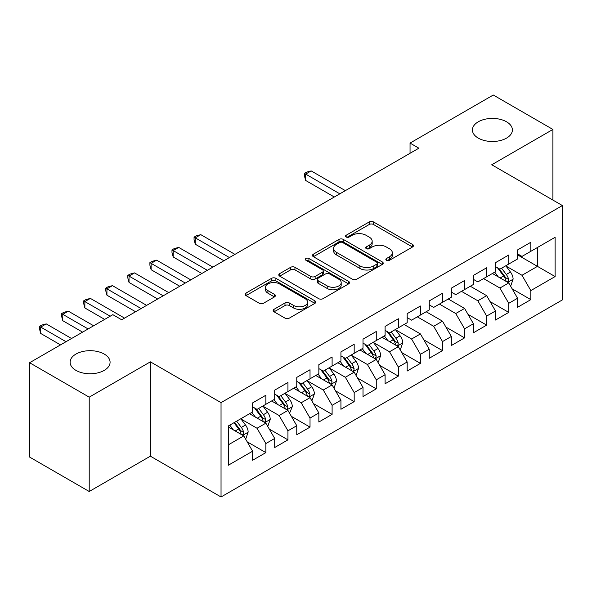 <?xml version="1.0" encoding="UTF-8"?>
<svg xmlns="http://www.w3.org/2000/svg" width="592" height="592" viewBox="0 0 592 592"><rect width="100%" height="100%" fill="white"/><g stroke="black" fill="none" stroke-linecap="round" stroke-linejoin="round"><path stroke-width="0.89" d="M386.48 260.28A2.146 1.236 0 0 0 389.514 260.28L412.543 246.982A3.064 1.769 0 0 0 413.438 245.732A3.064 1.769 0 0 0 412.543 244.481L373.53 221.956A3.064 1.769 0 0 0 369.193 221.956L346.172 235.253A2.146 1.236 0 0 0 345.543 236.127A2.146 1.236 0 0 0 346.172 237.007A2.146 1.236 0 0 0 349.206 237.007L352.181 235.283A9.805 5.661 0 0 1 366.056 235.283L369.304 237.163A9.805 5.661 0 0 1 372.176 241.166A9.805 5.661 0 0 1 369.304 245.169L366.322 246.886A2.146 1.236 0 0 0 365.693 247.767A2.146 1.236 0 0 0 366.322 248.64A2.146 1.236 0 0 0 369.356 248.64L372.338 246.923A9.805 5.661 0 0 1 386.213 246.923L389.462 248.795A9.805 5.661 0 0 1 392.333 252.799A9.805 5.661 0 0 1 389.462 256.802L386.48 258.526A2.146 1.236 0 0 0 385.851 259.4A2.146 1.236 0 0 0 386.48 260.28L386.48 258.526M104.229 354.068A19.987 11.537 0 0 0 82.451 351.567A19.987 11.537 0 0 0 70.115 362.223A19.987 11.537 0 0 0 75.968 370.385A19.987 11.537 0 0 0 97.747 372.886A19.987 11.537 0 0 0 110.082 362.223A19.987 11.537 0 0 0 104.229 354.068M506.537 121.797A19.987 11.537 0 0 0 484.759 119.295A19.987 11.537 0 0 0 472.423 129.959A19.987 11.537 0 0 0 478.277 138.114A19.987 11.537 0 0 0 500.055 140.615A19.987 11.537 0 0 0 512.391 129.959A19.987 11.537 0 0 0 506.537 121.797M274.052 309.298A3.064 1.769 0 0 0 273.156 310.548A3.064 1.769 0 0 0 274.052 311.799L284.996 318.119A3.064 1.769 0 0 0 289.333 318.119L314.907 303.356A3.064 1.769 0 0 0 315.802 302.105A3.064 1.769 0 0 0 314.907 300.854L275.894 278.329A3.064 1.769 0 0 0 271.558 278.329L245.983 293.092A3.064 1.769 0 0 0 245.088 294.342A3.064 1.769 0 0 0 245.983 295.593L259.207 303.23A3.064 1.769 0 0 0 263.536 303.23L274.481 296.91A3.064 1.769 0 0 0 275.384 295.66A3.064 1.769 0 0 0 274.481 294.409L267.924 290.62A8.199 4.736 0 0 1 265.527 287.275A8.199 4.736 0 0 1 270.588 282.902A8.199 4.736 0 0 1 279.52 283.931L305.206 298.753A8.199 4.736 0 0 1 307.611 302.105A8.199 4.736 0 0 1 302.549 306.478A8.199 4.736 0 0 1 293.61 305.45L289.333 302.978A3.064 1.769 0 0 0 284.996 302.978L274.052 309.298L274.052 311.799M89.214 397.158L89.214 491.493L150.383 456.18L150.383 361.845L89.214 397.158L29.6 362.733L112.843 314.678L121.678 319.776L418.877 148.185L410.049 143.086L410.049 153.284M150.383 361.845L221.038 402.634L562.4 205.55L562.4 299.892L221.038 496.977L221.038 402.634M552.906 200.074L552.906 129.448L491.745 164.761L562.4 205.55M552.906 129.448L493.291 95.023L410.049 143.086M352.403 279.202A3.064 1.769 0 0 0 356.732 279.202L382.306 264.439A3.064 1.769 0 0 0 383.209 263.188A3.064 1.769 0 0 0 382.306 261.938L343.293 239.412A3.064 1.769 0 0 0 338.964 239.412L313.39 254.175A3.064 1.769 0 0 0 312.487 255.426A3.064 1.769 0 0 0 313.39 256.684L352.403 279.202M306.767 260.739A2.146 1.236 0 0 1 308.943 261.042L308.943 258.497L348.607 281.392A3.064 1.769 0 0 1 349.502 282.643A3.064 1.769 0 0 1 348.607 283.894L323.032 298.664A3.064 1.769 0 0 1 318.696 298.664L279.683 276.138L279.683 273.637A3.064 1.769 0 0 0 278.788 274.888A3.064 1.769 0 0 0 279.683 276.138M279.683 273.637L290.628 267.318A3.064 1.769 0 0 1 294.964 267.318L310.785 276.449A3.064 1.769 0 0 0 315.122 276.449L322.381 272.261A3.064 1.769 0 0 0 323.276 271.01A3.064 1.769 0 0 0 322.381 269.76L305.909 260.251A2.146 1.236 0 0 1 305.28 259.37A2.146 1.236 0 0 1 306.604 258.223A2.146 1.236 0 0 1 308.943 258.497M517.578 254.886L537.447 266.363L537.447 247.493L555.111 237.296L530.824 251.319L530.824 242.269L517.578 249.913L517.578 258.97L508.743 264.069L508.743 255.011L495.497 262.663L495.497 271.713L486.661 276.812L486.661 267.762L473.415 275.413L473.415 284.463L464.587 289.562L464.587 280.512L451.333 288.156L451.333 297.214L442.505 302.312L442.505 293.262L429.252 300.906L429.252 309.956L420.424 315.055L420.424 306.005L407.178 313.656L407.178 322.707L398.342 327.805L398.342 318.755L385.096 326.407L385.096 335.457L376.26 340.555L376.26 331.505L363.014 339.149L363.014 348.2L354.179 353.306L354.179 344.248L340.933 351.9L340.933 360.95L332.105 366.048L332.105 356.998L318.851 364.65L318.851 373.7L310.023 378.799L310.023 369.748L296.77 377.393L296.77 386.45L287.941 391.549L287.941 382.491L274.695 390.143L274.695 399.193L265.86 404.292L265.86 395.241L252.614 402.893L252.614 411.943L228.327 425.966L228.327 465.231L252.614 451.208L243.778 435.912L228.327 426.987M555.111 237.296L555.111 276.56L530.824 290.583L521.996 275.287L505.982 266.045M512.169 288.859L530.824 299.633L530.824 290.583M530.824 299.633L517.578 307.285L517.578 298.235L508.743 303.333L499.914 288.03L483.575 278.603M490.087 301.609L508.743 312.384L508.743 303.333M508.743 312.384L495.497 320.028L495.497 310.978L486.661 316.076L477.833 300.78L461.494 291.345M468.006 314.359L486.661 325.126L486.661 316.076M486.661 325.126L473.415 332.778L473.415 323.728L464.587 328.826L455.751 313.531L439.412 304.096M445.924 327.102L464.587 337.877L464.587 328.826M464.587 337.877L451.333 345.528L451.333 336.478L442.505 341.577L433.67 326.273L417.33 316.846M423.842 339.852L442.505 350.627L442.505 341.577M442.505 350.627L429.252 358.271L429.252 349.221L420.424 354.319L411.588 339.024L395.582 329.781M401.768 352.603L420.424 363.377L420.424 354.319M420.424 363.377L407.178 371.021L407.178 361.971L398.342 367.07L389.514 351.774L373.5 342.531M379.687 365.353L398.342 376.12L398.342 367.07M398.342 376.12L385.096 383.771L385.096 374.721L376.26 379.82L367.432 364.524L351.419 355.281M357.605 378.096L376.26 388.87L376.26 379.82M376.26 388.87L363.014 396.522L363.014 387.464L354.179 392.57L345.351 377.267L329.344 368.024M335.523 390.846L354.179 401.62L354.179 392.57M354.179 401.62L340.933 409.264L340.933 400.214L332.105 405.313L323.269 390.017L307.263 380.774M313.442 403.596L332.105 414.363L332.105 405.313M332.105 414.363L318.851 422.015L318.851 412.964L310.023 418.063L301.187 402.767L285.181 393.525M291.36 416.339L310.023 427.113L310.023 418.063M310.023 427.113L296.77 434.765L296.77 425.715L287.941 430.813L279.106 415.51L263.1 406.267M269.286 429.089L287.941 439.863L287.941 430.813M287.941 439.863L274.695 447.508L274.695 438.457L265.86 443.556L257.032 428.26L241.018 419.018M247.204 441.839L265.86 452.606L265.86 443.556M265.86 452.606L252.614 460.258L252.614 451.208M252.614 406.845L257.032 409.39L265.86 404.292M228.327 444.836L243.778 435.912M274.695 394.094L279.106 396.647L287.941 391.549M257.032 428.26L265.86 423.162L249.521 413.727M274.695 438.457L265.86 423.162M296.77 381.344L301.187 383.897L310.023 378.799M279.106 415.51L287.941 410.411L271.602 400.976M296.77 425.715L287.941 410.411M318.851 368.601L323.269 371.147L332.105 366.048M301.187 402.767L310.023 397.669L293.684 388.234M318.851 412.964L310.023 397.669M340.933 355.851L345.351 358.404L354.179 353.306M323.269 390.017L332.105 384.918L315.758 375.483M340.933 400.214L332.105 384.918M363.014 343.101L367.432 345.654L376.26 340.555M345.351 377.267L354.179 372.168L337.84 362.733M363.014 387.464L354.179 372.168M385.096 330.358L389.514 332.904L398.342 327.805M367.432 364.524L376.26 359.418L359.921 349.99M385.096 374.721L376.26 359.418M407.178 317.608L411.588 320.161L420.424 315.055M389.514 351.774L398.342 346.675L382.003 337.24M407.178 361.971L398.342 346.675M429.252 304.858L433.67 307.411L442.505 302.312M411.588 339.024L420.424 333.925L404.084 324.49M429.252 349.221L420.424 333.925M451.333 292.115L455.751 294.661L464.587 289.562M433.67 326.273L442.505 321.175L426.166 311.747M451.333 336.478L442.505 321.175M473.415 279.365L477.833 281.91L486.661 276.812M455.751 313.531L464.587 308.432L448.248 298.997M473.415 323.728L464.587 308.432M495.497 266.615L499.914 269.168L508.743 264.069M477.833 300.78L486.661 295.682L470.322 286.247M495.497 310.978L486.661 295.682M517.578 253.864L521.996 256.417L530.824 251.319M499.914 288.03L508.743 282.932L492.403 273.497M517.578 298.235L508.743 282.932M29.6 362.733L29.6 457.068L89.214 491.493M150.383 456.18L221.038 496.977M521.996 275.287L537.447 266.363L555.111 276.56M387.338 260.584L389.462 259.355A9.805 5.661 0 0 0 392.333 255.352L392.333 252.799M372.176 241.166L372.176 243.712A9.805 5.661 0 0 1 369.304 247.715L367.181 248.943M412.506 247.005L373.53 224.509A3.064 1.769 0 0 0 369.193 224.509L347.023 237.303M382.269 264.461L343.293 241.965A3.064 1.769 0 0 0 338.964 241.965L313.427 256.706M376.889 264.062A2.146 1.236 0 0 0 377.518 263.188A2.146 1.236 0 0 0 376.889 262.315L342.65 242.542A2.146 1.236 0 0 0 339.616 242.542L336.471 244.355A9.805 5.661 0 0 0 333.599 248.359A9.805 5.661 0 0 0 336.471 252.362L359.877 265.875A9.805 5.661 0 0 0 373.752 265.875L376.889 264.062L376.889 266.615A2.146 1.236 0 0 0 377.518 265.734L377.518 263.188M333.599 248.359L333.599 250.912A9.805 5.661 0 0 0 336.471 254.915L336.471 252.362M376.889 266.615L373.752 268.428A9.805 5.661 0 0 1 359.877 268.428L336.471 254.915M279.727 276.161L290.628 269.863L290.628 267.318M323.276 271.01L323.276 273.556A3.064 1.769 0 0 1 322.381 274.806L315.122 279.002A3.064 1.769 0 0 1 310.785 279.002L294.964 269.863A3.064 1.769 0 0 0 290.628 269.863M308.943 261.042L348.57 283.923M327.206 285.929A8.199 4.736 0 0 0 336.138 286.957A8.199 4.736 0 0 0 341.199 282.584A8.199 4.736 0 0 0 338.802 279.239L329.751 274.015A3.064 1.769 0 0 0 325.415 274.015L318.156 278.203A3.064 1.769 0 0 0 317.26 279.454A3.064 1.769 0 0 0 318.156 280.704L327.206 285.929L327.206 288.482A8.199 4.736 0 0 0 336.138 289.503A8.199 4.736 0 0 0 341.199 285.129L341.199 282.584M317.26 279.454L317.26 282.007A3.064 1.769 0 0 0 318.156 283.257L318.156 280.704M327.206 288.482L318.156 283.257M307.611 302.105L307.611 304.651A8.199 4.736 0 0 1 302.549 309.024A8.199 4.736 0 0 1 293.61 308.003L289.333 305.531A3.064 1.769 0 0 0 284.996 305.531L274.089 311.821M265.527 287.275L265.527 289.821A8.199 4.736 0 0 0 267.924 293.173L267.924 290.62M274.444 296.932L267.924 293.173M314.863 303.378L275.894 280.874A3.064 1.769 0 0 0 271.558 280.874L246.028 295.623M510.378 285.766L510.911 285.455L513.116 279.084A8.273 4.78 -120 0 0 510.474 272.039L505.783 265.778M498.309 276.908L494.742 272.15M493.077 273.889L492.67 273.349M345.351 190.639L311.192 170.918L305.672 174.107L305.672 180.479L334.31 197.01M507.189 282.036L508.469 280.882L508.646 279.439A8.273 4.78 -120 0 0 506.278 274.459L501.587 268.198M498.908 268.59L504.702 276.323A4.218 2.435 60 0 1 505.472 277.604L508.646 279.439M497.458 267.747L503.629 275.99A8.273 4.78 60 0 1 505.997 280.963L506.167 281.444M305.672 180.479L304.458 175.95L304.458 173.404L339.83 193.828M304.458 173.404L306.663 172.131L311.192 170.918M399.977 349.502L400.51 349.199L402.715 342.82A8.273 4.78 -120 0 0 400.074 335.775L395.382 329.515M387.908 340.652L384.341 335.886M382.676 337.625L382.269 337.085M234.95 254.375L200.792 234.654L195.271 237.843L195.271 244.215L223.909 260.754M396.781 345.772L398.068 344.618L398.246 343.175A8.273 4.78 -120 0 0 395.878 338.202L391.186 331.934M388.507 332.327L394.302 340.06A4.218 2.435 60 0 1 395.071 341.34L398.246 343.175M387.057 331.49L393.229 339.727A8.273 4.78 60 0 1 395.597 344.707L395.767 345.188M195.271 244.215L194.058 239.693L194.058 237.14L229.43 257.564M194.058 237.14L196.263 235.868L200.792 234.654M377.896 362.252L378.429 361.949L380.634 355.57A8.273 4.78 -120 0 0 377.992 348.525L373.3 342.265M365.826 353.394L362.26 348.636M360.595 350.375L360.188 349.835M212.868 267.125L178.71 247.404L173.19 250.594L173.19 256.965L201.828 273.497M374.706 358.523L375.987 357.368L376.164 355.925A8.273 4.78 -120 0 0 373.796 350.945L369.105 344.685M366.426 345.077L372.22 352.81A4.218 2.435 60 0 1 372.99 354.09L376.164 355.925M364.975 344.233L371.147 352.477A8.273 4.78 60 0 1 373.515 357.457L373.685 357.931M173.19 256.965L171.976 252.444L171.976 249.891L207.348 270.315M171.976 249.891L174.181 248.618L178.71 247.404M355.814 375.002L356.347 374.692L358.552 368.32A8.273 4.78 -120 0 0 355.91 361.275L351.219 355.008M343.745 366.145L340.178 361.386M338.513 363.125L338.106 362.585M190.787 279.875L156.628 260.154L151.108 263.336L151.108 269.715L179.746 286.247M352.625 371.273L353.905 370.118L354.083 368.675A8.273 4.78 -120 0 0 351.715 363.695L347.023 357.435M344.352 357.827L350.146 365.56A4.218 2.435 60 0 1 350.908 366.84L354.083 368.675M342.894 356.983L349.065 365.227A8.273 4.78 60 0 1 351.433 370.2L351.604 370.681M151.108 269.715L149.894 265.186L149.894 262.641L185.266 283.057M149.894 262.641L152.1 261.361L156.628 260.154M333.733 387.745L334.265 387.442L336.471 381.07A8.273 4.78 -120 0 0 333.829 374.018L329.145 367.758M321.663 378.895L318.104 374.137M316.431 375.868L316.024 375.328M168.705 292.618L134.547 272.905L129.026 276.087L129.026 282.465L157.664 298.997M330.543 384.016L331.823 382.861L332.008 381.418A8.273 4.78 -120 0 0 329.633 376.445L324.949 370.185M322.27 370.57L328.064 378.303A4.218 2.435 60 0 1 328.826 379.583L332.008 381.418M320.812 369.734L326.984 377.97A8.273 4.78 60 0 1 329.352 382.95L329.522 383.431M129.026 282.465L127.813 277.937L127.813 275.384L163.185 295.808M127.813 275.384L130.018 274.111L134.547 272.905M311.658 400.495L312.184 400.192L314.389 393.813A8.273 4.78 -120 0 0 311.755 386.768L307.063 380.508M299.589 391.638L296.022 386.879M294.35 388.618L293.95 388.078M146.624 305.368L112.465 285.647L106.945 288.837L106.945 295.208L135.583 311.747M308.462 396.766L309.742 395.611L309.927 394.168A8.273 4.78 -120 0 0 307.559 389.188L302.867 382.928M300.188 383.32L305.983 391.053A4.218 2.435 60 0 1 306.745 392.333L309.927 394.168M298.731 382.476L304.91 390.72A8.273 4.78 60 0 1 307.278 395.7L307.44 396.174M106.945 295.208L105.731 290.687L105.731 288.134L141.103 308.558M105.731 288.134L107.944 286.861L112.465 285.647M289.577 413.246L292.315 406.563A8.273 4.78 -120 0 0 289.673 399.519L284.981 393.258M277.507 404.388L273.941 399.63M272.276 401.369L271.869 400.828M124.542 318.119L90.391 298.398L84.871 301.587L84.871 307.958L104.673 319.391M286.38 409.516L287.66 408.362L287.845 406.919A8.273 4.78 -120 0 0 285.477 401.938L280.786 395.678M278.107 396.07L283.901 403.803A4.218 2.435 60 0 1 284.671 405.083L287.845 406.919M276.649 395.227L282.828 403.47A8.273 4.78 60 0 1 285.196 408.443L285.359 408.924M84.871 307.958L83.65 303.43L83.65 300.884L110.193 316.202M83.65 300.884L85.862 299.611L90.391 298.398M267.495 425.988L268.021 425.685L270.233 419.314A8.273 4.78 -120 0 0 267.591 412.261L262.9 406.001M255.426 417.138L251.859 412.38M250.194 414.119L249.787 413.571M93.632 325.763L68.309 311.148L62.789 314.33L62.789 320.709L82.591 332.142M264.298 422.259L265.586 421.104L265.764 419.661A8.273 4.78 -120 0 0 263.396 414.689L258.704 408.428M256.025 408.813L261.819 416.546A4.218 2.435 60 0 1 262.589 417.826L265.764 419.661M254.575 407.977L260.746 416.213A8.273 4.78 60 0 1 263.114 421.193L263.285 421.674M62.789 320.709L61.575 316.18L61.575 313.634L88.112 328.952M61.575 313.634L63.781 312.354L68.309 311.148M245.414 438.739L245.946 438.435L248.152 432.056A8.273 4.78 -120 0 0 245.51 425.012L240.818 418.751M233.344 429.888L229.777 425.123M71.551 338.513L46.228 323.891L40.707 327.08L40.707 333.451L60.51 344.892M242.217 435.009L243.504 433.855L243.682 432.412A8.273 4.78 -120 0 0 241.314 427.431L236.622 421.171M234.55 422.37L239.738 429.296A4.218 2.435 60 0 1 240.507 430.576L243.682 432.412M233.973 422.703L238.665 428.963A8.273 4.78 60 0 1 241.033 433.943L241.203 434.424M40.707 333.451L39.494 328.93L39.494 326.377L66.03 341.702M39.494 326.377L41.699 325.104L46.228 323.891M389.462 259.355L389.462 256.802M366.322 248.64L366.322 246.886M369.304 247.715L369.304 245.169M346.172 237.007L346.172 235.253M369.193 224.509L369.193 221.956M373.53 224.509L373.53 221.956M412.543 246.982L412.543 244.481M313.39 256.684L313.39 254.175M338.964 241.965L338.964 239.412M343.293 241.965L343.293 239.412M382.306 264.439L382.306 261.938M359.877 268.428L359.877 265.875M373.752 268.428L373.752 265.875M294.964 269.863L294.964 267.318M310.785 279.002L310.785 276.449M315.122 279.002L315.122 276.449M322.381 274.806L322.381 272.261M348.607 283.894L348.607 281.392M284.996 305.531L284.996 302.978M289.333 305.531L289.333 302.978M293.61 308.003L293.61 305.45M274.481 296.91L274.481 294.409M245.983 295.593L245.983 293.092M271.558 280.874L271.558 278.329M275.894 280.874L275.894 278.329M314.907 303.356L314.907 300.854M507.707 282.332L513.064 279.246M506.278 274.459L510.474 272.039M500.173 277.981L503.629 275.99M397.306 346.076L402.656 342.983M395.878 338.202L400.074 335.775M389.773 341.725L393.229 339.727M375.224 358.826L380.582 355.733M373.796 350.945L377.992 348.525M367.691 354.475L371.147 352.477M353.143 371.569L358.5 368.476M351.715 363.695L355.91 361.275M345.61 367.218L349.065 365.227M331.061 384.319L336.419 381.226M329.633 376.445L333.829 374.018M323.528 379.968L326.984 377.97M308.987 397.069L314.337 393.976M307.559 389.188L311.755 386.768M301.446 392.718L304.91 390.72M286.905 409.812L292.256 406.726M285.477 401.938L289.673 399.519M279.372 405.468L282.828 403.47M264.824 422.562L270.174 419.469M263.396 414.689L267.591 412.261M257.291 418.211L260.746 416.213M242.742 435.312L248.1 432.219M241.314 427.431L245.51 425.012M235.209 430.961L238.665 428.963"/></g></svg>
